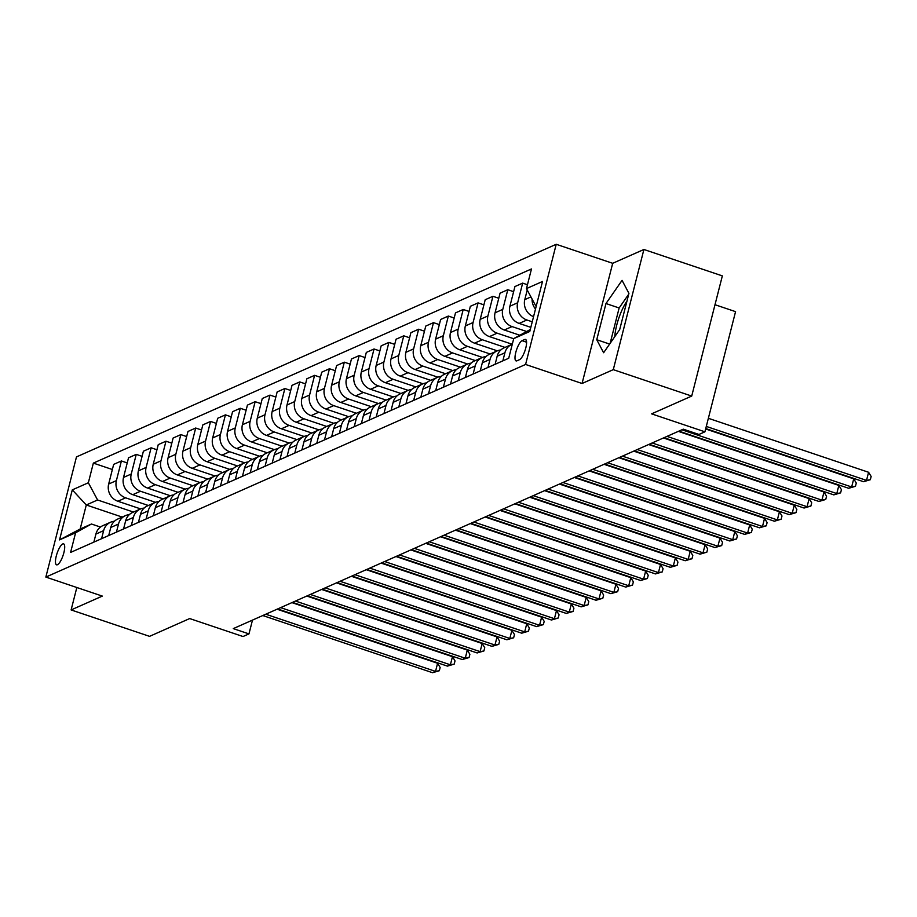 <?xml version="1.0" encoding="UTF-8"?>
<svg xmlns="http://www.w3.org/2000/svg" width="917" height="917" viewBox="0 0 917 917"><rect width="100%" height="100%" fill="white"/><g stroke="black" fill="none" stroke-linecap="round" stroke-linejoin="round"><path stroke-width="1.38" d="M57.427 564.746A11.061 3.175 -71.4 0 0 63.514 554.006A11.061 3.175 -71.4 0 0 63.605 543.873A11.061 3.175 -71.4 0 0 62.734 543.953A11.061 3.175 -71.4 0 0 56.648 554.693A11.061 3.175 -71.4 0 0 56.556 564.826A11.061 3.175 -71.4 0 0 57.427 564.746M556.218 244.289L76.478 456.907L45.85 577.08L525.59 364.462L556.218 244.289L612.694 263.305L582.066 383.489L613.278 369.654L643.906 249.481L612.694 263.305M643.906 249.481L722.344 275.891L691.716 396.075L651.586 413.854L704.921 431.815L735.56 311.642L714.996 304.719M614.78 336.631A26.96 7.726 108.6 0 1 626.941 301.143M76.833 587.51L71.113 609.931L149.563 636.352L189.681 618.562L243.028 636.524L248.965 633.899L252.484 620.098M613.278 369.654L691.716 396.075M704.921 431.815L698.983 434.452L683.291 429.167L233.285 628.615L248.965 633.899M524.673 339.519L522.048 340.677A10.717 3.072 -71.4 0 0 516.156 351.073A10.717 3.072 -71.4 0 0 516.065 360.897A10.717 3.072 -71.4 0 0 516.924 360.817L519.538 359.659A10.717 3.072 -71.4 0 0 525.43 349.262A10.717 3.072 -71.4 0 0 525.521 339.439A10.717 3.072 -71.4 0 0 524.673 339.519L526.152 340.012M536.399 305.499L535.711 305.808L526.473 288.591L531.482 268.945L93.351 463.108L112.367 469.515M526.473 288.591L542.52 281.473L529.774 331.495L513.726 338.602L530.267 329.535M122.19 517.073L86.29 504.98L80.169 529.017L91.459 524.02L75.595 532.777L70.586 552.435L508.717 358.26L513.726 338.602M75.595 532.777L59.548 539.895L72.294 489.873L88.353 482.766L93.351 463.108M582.066 383.489L525.59 364.462M71.113 609.931L102.326 596.096L45.85 577.08M91.459 524.02L100.48 527.057M532.238 321.798L526.897 319.999A13.824 12.804 -113.9 0 1 517.658 302.77L522.667 283.124L527.447 284.74M530.828 327.346L519.16 323.414A13.824 12.804 -113.9 0 1 509.921 306.198L514.93 286.551L522.667 283.124M526.599 331.484L512.03 326.578A13.824 12.804 -113.9 0 1 502.791 309.361L507.8 289.715L513.623 291.675M519.824 335.232L504.304 330.005A13.824 12.804 -113.9 0 1 495.065 312.789L500.074 293.142L507.8 289.715M513.692 338.728L497.163 333.169A13.824 12.804 -113.9 0 1 487.924 315.952L492.933 296.294L498.768 298.266M512.167 344.242L489.437 336.596A13.824 12.804 -113.9 0 1 480.199 319.368L485.208 299.721L492.933 296.294M505.026 347.405L482.308 339.748A13.824 12.804 -113.9 0 1 473.069 322.532L478.078 302.885L483.901 304.845M497.312 350.833L474.582 343.176A13.824 12.804 -113.9 0 1 465.343 325.959L470.352 306.312L478.078 302.885M490.171 353.996L467.441 346.339A13.824 12.804 -113.9 0 1 458.202 329.123L463.211 309.476L469.046 311.436M482.445 357.424L459.715 349.767A13.824 12.804 -113.9 0 1 450.476 332.55L455.485 312.892L463.211 309.476M475.304 360.576L452.585 352.93A13.824 12.804 -113.9 0 1 443.347 335.714L448.356 316.056L454.179 318.016M467.59 364.003L444.86 356.346A13.824 12.804 -113.9 0 1 435.621 339.13L440.63 319.483L448.356 316.056M460.449 367.167L437.718 359.51A13.824 12.804 -113.9 0 1 428.48 342.293L433.489 322.646L439.323 324.607M452.723 370.594L429.993 362.937A13.824 12.804 -113.9 0 1 420.754 345.72L425.763 326.074L433.489 322.646M445.582 373.758L422.863 366.101A13.824 12.804 -113.9 0 1 413.624 348.884L418.633 329.226L424.456 331.197M437.868 377.185L415.137 369.528A13.824 12.804 -113.9 0 1 405.899 352.311L410.896 332.653L418.633 329.226M430.726 380.337L407.996 372.692A13.824 12.804 -113.9 0 1 398.757 355.464L403.767 335.817L409.601 337.777M423.001 383.764L400.27 376.108A13.824 12.804 -113.9 0 1 391.032 358.891L396.041 339.244L403.767 335.817M415.86 386.928L393.141 379.271A13.824 12.804 -113.9 0 1 383.902 362.055L388.911 342.408L394.734 344.368M408.134 390.355L385.404 382.698A13.824 12.804 -113.9 0 1 376.165 365.482L381.174 345.835L388.911 342.408M400.993 393.508L378.274 385.862A13.824 12.804 -113.9 0 1 369.035 368.645L374.044 348.987L379.867 350.959M393.278 396.935L370.548 389.289A13.824 12.804 -113.9 0 1 361.309 372.061L366.319 352.415L374.044 348.987M386.137 400.099L363.419 392.442A13.824 12.804 -113.9 0 1 354.18 375.225L359.177 355.578L365.012 357.538M378.412 403.526L355.681 395.869A13.824 12.804 -113.9 0 1 346.443 378.652L351.452 359.005L359.177 355.578M371.27 406.69L348.552 399.033A13.824 12.804 -113.9 0 1 339.313 381.816L344.322 362.169L350.145 364.129M363.556 410.117L340.826 402.46A13.824 12.804 -113.9 0 1 331.587 385.243L336.596 365.585L344.322 362.169M356.415 413.269L333.685 405.623A13.824 12.804 -113.9 0 1 324.446 388.395L329.455 368.749L335.29 370.709M348.689 416.696L325.959 409.039A13.824 12.804 -113.9 0 1 316.72 391.823L321.729 372.176L329.455 368.749M341.548 419.86L318.829 412.203A13.824 12.804 -113.9 0 1 309.591 394.986L314.6 375.34L320.423 377.3M333.834 423.287L311.104 415.63A13.824 12.804 -113.9 0 1 301.865 398.414L306.874 378.767L314.6 375.34M326.693 426.451L303.963 418.794A13.824 12.804 -113.9 0 1 294.724 401.577L299.733 381.919L305.567 383.891M318.967 429.878L296.237 422.221A13.824 12.804 -113.9 0 1 286.998 405.005L292.007 385.346L299.733 381.919M311.826 433.03L289.107 425.385A13.824 12.804 -113.9 0 1 279.868 408.157L284.878 388.51L290.7 390.47M304.112 436.458L281.381 428.801A13.824 12.804 -113.9 0 1 272.143 411.584L277.152 391.937L284.878 388.51M296.97 439.621L274.24 431.964A13.824 12.804 -113.9 0 1 265.002 414.748L270.011 395.101L275.845 397.061M289.245 443.049L266.515 435.392A13.824 12.804 -113.9 0 1 257.276 418.175L262.285 398.517L270.011 395.101M282.104 446.201L259.385 438.555A13.824 12.804 -113.9 0 1 250.146 421.339L255.155 401.68L260.978 403.64M274.378 449.628L251.648 441.983A13.824 12.804 -113.9 0 1 242.409 424.754L247.418 405.108L255.155 401.68M267.248 452.792L244.518 445.135A13.824 12.804 -113.9 0 1 235.279 427.918L240.288 408.271L246.111 410.231M259.522 456.219L236.792 448.562A13.824 12.804 -113.9 0 1 227.554 431.345L232.563 411.699L240.288 408.271M252.381 459.383L229.663 451.726A13.824 12.804 -113.9 0 1 220.424 434.509L225.433 414.862L231.256 416.822M244.656 462.81L221.925 455.153A13.824 12.804 -113.9 0 1 212.687 437.936L217.696 418.278L225.433 414.862M237.514 465.962L214.796 458.317A13.824 12.804 -113.9 0 1 205.557 441.088L210.566 421.442L216.389 423.402M229.8 469.389L207.07 461.732A13.824 12.804 -113.9 0 1 197.831 444.516L202.84 424.869L210.566 421.442M222.659 472.553L199.929 464.896A13.824 12.804 -113.9 0 1 190.69 447.679L195.699 428.033L201.534 429.993M214.933 475.98L192.203 468.323A13.824 12.804 -113.9 0 1 182.964 451.107L187.974 431.46L195.699 428.033M207.792 479.132L185.074 471.487A13.824 12.804 -113.9 0 1 175.835 454.27L180.844 434.612L186.667 436.584M200.078 482.56L177.348 474.914A13.824 12.804 -113.9 0 1 168.109 457.686L173.118 438.039L180.844 434.612M192.937 485.723L170.207 478.066A13.824 12.804 -113.9 0 1 160.968 460.85L165.977 441.203L171.811 443.163M185.211 489.151L162.481 481.494A13.824 12.804 -113.9 0 1 153.242 464.277L158.251 444.63L165.977 441.203M178.07 492.314L155.351 484.657A13.824 12.804 -113.9 0 1 146.112 467.441L151.122 447.794L156.945 449.754M170.356 495.742L147.626 488.085A13.824 12.804 -113.9 0 1 138.387 470.868L143.396 451.21L151.122 447.794M163.215 498.894L140.484 491.248A13.824 12.804 -113.9 0 1 131.246 474.032L136.255 454.373L142.089 456.334M155.489 502.321L132.759 494.676A13.824 12.804 -113.9 0 1 123.52 477.448L128.529 457.801L136.255 454.373M148.348 505.485L125.629 497.828A13.824 12.804 -113.9 0 1 116.39 480.611L121.399 460.964L127.222 462.925M140.633 508.912L117.903 501.255A13.824 12.804 -113.9 0 1 108.664 484.038L113.662 464.392L121.399 460.964M133.492 512.076L97.592 499.983L86.29 504.98L72.294 489.873M535.494 309.052A13.824 12.804 -113.9 0 1 532.101 299.08M533.556 316.663A13.824 12.804 -113.9 0 1 524.788 299.618L527.229 290.013M502.848 360.862L504.9 352.793A13.824 12.804 -113.9 0 1 511.858 344.379A13.824 12.804 -113.9 0 1 512.294 344.196M495.123 364.278L497.174 356.22A13.824 12.804 -113.9 0 1 504.121 347.807L511.858 344.379M487.982 367.442L490.045 359.384A13.824 12.804 -113.9 0 1 496.991 350.97A13.824 12.804 -113.9 0 1 500.82 349.985M480.256 370.869L482.319 362.811A13.824 12.804 -113.9 0 1 489.265 354.398L496.991 350.97M473.126 374.033L475.178 365.963A13.824 12.804 -113.9 0 1 482.124 357.561A13.824 12.804 -113.9 0 1 485.964 356.575M465.4 377.46L467.452 369.391A13.824 12.804 -113.9 0 1 474.398 360.977L482.124 357.561M458.259 380.612L460.323 372.554A13.824 12.804 -113.9 0 1 467.269 364.141A13.824 12.804 -113.9 0 1 471.097 363.166M450.534 384.04L452.585 375.981A13.824 12.804 -113.9 0 1 459.543 367.568L467.269 364.141M443.404 387.203L445.456 379.145A13.824 12.804 -113.9 0 1 452.402 370.732A13.824 12.804 -113.9 0 1 456.242 369.746M435.678 390.631L437.73 382.561A13.824 12.804 -113.9 0 1 444.676 374.159L452.402 370.732M428.537 393.794L430.6 385.725A13.824 12.804 -113.9 0 1 437.547 377.311A13.824 12.804 -113.9 0 1 441.375 376.337M420.811 397.21L422.863 389.152A13.824 12.804 -113.9 0 1 429.821 380.738L437.547 377.311M413.682 400.374L415.733 392.316A13.824 12.804 -113.9 0 1 422.68 383.902A13.824 12.804 -113.9 0 1 426.52 382.916M405.944 403.801L408.008 395.743A13.824 12.804 -113.9 0 1 414.954 387.329L422.68 383.902M398.815 406.965L400.867 398.895A13.824 12.804 -113.9 0 1 407.824 390.493A13.824 12.804 -113.9 0 1 411.653 389.507M391.089 410.392L393.141 402.322A13.824 12.804 -113.9 0 1 400.087 393.909L407.824 390.493M383.959 413.544L386.011 405.486A13.824 12.804 -113.9 0 1 392.957 397.072A13.824 12.804 -113.9 0 1 396.797 396.098M376.222 416.971L378.285 408.913A13.824 12.804 -113.9 0 1 385.232 400.5L392.957 397.072M369.092 420.135L371.144 412.077A13.824 12.804 -113.9 0 1 378.102 403.663A13.824 12.804 -113.9 0 1 381.93 402.678M361.367 423.562L363.419 415.493A13.824 12.804 -113.9 0 1 370.365 407.091L378.102 403.663M354.226 426.726L356.289 418.656A13.824 12.804 -113.9 0 1 363.235 410.243A13.824 12.804 -113.9 0 1 367.064 409.269M346.5 430.153L348.563 422.084A13.824 12.804 -113.9 0 1 355.509 413.67L363.235 410.243M339.37 433.305L341.422 425.247A13.824 12.804 -113.9 0 1 348.368 416.834A13.824 12.804 -113.9 0 1 352.208 415.86M331.645 436.733L333.696 428.675A13.824 12.804 -113.9 0 1 340.643 420.261L348.368 416.834M324.503 439.896L326.567 431.838A13.824 12.804 -113.9 0 1 333.513 423.425A13.824 12.804 -113.9 0 1 337.341 422.439M316.778 443.324L318.829 435.254A13.824 12.804 -113.9 0 1 325.787 426.852L333.513 423.425M309.648 446.487L311.7 438.418A13.824 12.804 -113.9 0 1 318.646 430.004A13.824 12.804 -113.9 0 1 322.486 429.03M301.922 449.903L303.974 441.845A13.824 12.804 -113.9 0 1 310.92 433.432L318.646 430.004M294.781 453.067L296.844 445.009A13.824 12.804 -113.9 0 1 303.791 436.595A13.824 12.804 -113.9 0 1 307.619 435.609M287.055 456.494L289.107 448.436A13.824 12.804 -113.9 0 1 296.065 440.022L303.791 436.595M279.926 459.658L281.978 451.588A13.824 12.804 -113.9 0 1 288.924 443.186A13.824 12.804 -113.9 0 1 292.764 442.2M272.2 463.085L274.252 455.015A13.824 12.804 -113.9 0 1 281.198 446.602L288.924 443.186M265.059 466.237L267.111 458.179A13.824 12.804 -113.9 0 1 274.068 449.766A13.824 12.804 -113.9 0 1 277.897 448.791M257.333 469.664L259.385 461.606A13.824 12.804 -113.9 0 1 266.343 453.193L274.068 449.766M250.203 472.828L252.255 464.77A13.824 12.804 -113.9 0 1 259.202 456.357A13.824 12.804 -113.9 0 1 263.041 455.371M242.466 476.255L244.53 468.186A13.824 12.804 -113.9 0 1 251.476 459.784L259.202 456.357M235.337 479.419L237.388 471.349A13.824 12.804 -113.9 0 1 244.346 462.936A13.824 12.804 -113.9 0 1 248.175 461.962M227.611 482.835L229.663 474.777A13.824 12.804 -113.9 0 1 236.609 466.363L244.346 462.936M220.481 485.999L222.533 477.94A13.824 12.804 -113.9 0 1 229.479 469.527A13.824 12.804 -113.9 0 1 233.308 468.553M212.744 489.426L214.807 481.368A13.824 12.804 -113.9 0 1 221.754 472.954L229.479 469.527M205.614 492.589L207.666 484.52A13.824 12.804 -113.9 0 1 214.624 476.118A13.824 12.804 -113.9 0 1 218.452 475.132M197.889 496.017L199.94 487.947A13.824 12.804 -113.9 0 1 206.887 479.534L214.624 476.118M190.747 499.18L192.811 491.111A13.824 12.804 -113.9 0 1 199.757 482.697A13.824 12.804 -113.9 0 1 203.585 481.723M183.022 502.596L185.085 494.538A13.824 12.804 -113.9 0 1 192.031 486.125L199.757 482.697M175.892 505.76L177.944 497.702A13.824 12.804 -113.9 0 1 184.89 489.288A13.824 12.804 -113.9 0 1 188.73 488.303M168.166 509.187L170.218 501.129A13.824 12.804 -113.9 0 1 177.164 492.716L184.89 489.288M161.025 512.351L163.088 504.281A13.824 12.804 -113.9 0 1 170.035 495.879A13.824 12.804 -113.9 0 1 173.863 494.893M153.299 515.778L155.351 507.709A13.824 12.804 -113.9 0 1 162.309 499.295L170.035 495.879M146.17 518.93L148.222 510.872A13.824 12.804 -113.9 0 1 155.168 502.459A13.824 12.804 -113.9 0 1 159.008 501.484M138.444 522.358L140.496 514.299A13.824 12.804 -113.9 0 1 147.442 505.886L155.168 502.459M131.303 525.521L133.366 517.463A13.824 12.804 -113.9 0 1 140.312 509.05A13.824 12.804 -113.9 0 1 144.141 508.064M123.577 528.949L125.629 520.879A13.824 12.804 -113.9 0 1 132.587 512.477L140.312 509.05M116.448 532.112L118.499 524.043A13.824 12.804 -113.9 0 1 125.446 515.629A13.824 12.804 -113.9 0 1 129.286 514.655M108.71 535.528L110.774 527.47A13.824 12.804 -113.9 0 1 117.72 519.056L125.446 515.629M101.581 538.692L103.632 530.634A13.824 12.804 -113.9 0 1 110.59 522.22A13.824 12.804 -113.9 0 1 114.419 521.246M88.353 482.766L97.592 499.983M93.855 542.119L95.907 534.061A13.824 12.804 -113.9 0 1 102.853 525.647L110.59 522.22M59.548 539.895L80.169 529.017M622.058 280.361L605.977 303.538L596.749 339.726L603.615 352.736L619.697 329.558L628.924 293.371L622.058 280.361M628.707 294.208L619.147 307.974L610.137 343.325M609.633 344.07L596.749 339.726M619.147 307.974L605.977 303.538M706.296 426.428L866.519 480.382L863.539 481.7L705.758 428.56M708.371 418.301L868.582 472.266L866.519 480.382L870.325 479.717L863.539 481.7M868.582 472.266L871.15 476.462L870.325 479.717M681.881 429.798L851.652 486.973L848.683 488.291L678.912 431.116M705.643 428.984L853.727 478.846L851.652 486.973L855.458 486.297L848.683 488.291M853.727 478.846L856.283 483.053L855.458 486.297M667.026 436.377L836.785 493.552L833.817 494.871L664.046 437.696M678.328 431.368L838.86 485.437L836.785 493.552L840.602 492.887L833.817 494.871M838.86 485.437L841.428 489.644L840.602 492.887M652.159 442.968L821.93 500.143L818.961 501.461L649.19 444.287M663.461 437.959L823.993 492.016L821.93 500.143L825.736 499.478L818.961 501.461M823.993 492.016L826.561 496.223L825.736 499.478M637.304 449.548L807.063 506.723L804.094 508.041L634.323 450.866M648.606 444.539L809.138 498.607L807.063 506.723L810.88 506.058L804.094 508.041M809.138 498.607L811.705 502.814L810.88 506.058M622.437 456.139L792.208 513.314L789.228 514.632L619.468 457.457M633.739 451.13L794.271 505.198L792.208 513.314L796.013 512.649L789.228 514.632M794.271 505.198L796.839 509.405L796.013 512.649M607.57 462.73L777.341 519.905L774.372 521.223L604.601 464.048M618.883 457.721L779.416 511.778L777.341 519.905L781.146 519.24L774.372 521.223M779.416 511.778L781.983 515.984L781.146 519.24M592.714 469.309L762.486 526.484L759.505 527.802L589.746 470.627M604.016 464.3L764.549 518.369L762.486 526.484L766.291 525.819L759.505 527.802M764.549 518.369L767.116 522.575L766.291 525.819M577.848 475.9L747.619 533.075L744.65 534.393L574.879 477.218M589.161 470.891L749.693 524.96L747.619 533.075L751.424 532.41L744.65 534.393M749.693 524.96L752.261 529.155L751.424 532.41M562.992 482.491L732.763 539.666L729.783 540.984L560.012 483.798M574.294 477.47L734.826 531.539L732.763 539.666L736.569 538.99L729.783 540.984M734.826 531.539L737.394 535.746L736.569 538.99M548.125 489.07L717.896 546.245L714.928 547.564L545.157 490.389M559.427 484.061L719.971 538.13L717.896 546.245L721.702 545.581L714.928 547.564M719.971 538.13L722.527 542.337L721.702 545.581M533.27 495.661L703.03 552.836L700.061 554.155L530.29 496.98M544.572 490.652L705.104 544.709L703.03 552.836L706.847 552.172L700.061 554.155M705.104 544.709L707.672 548.916L706.847 552.172M518.403 502.241L688.174 559.416L685.205 560.734L515.434 503.559M529.705 497.232L690.249 551.3L688.174 559.416L691.98 558.751L685.205 560.734M690.249 551.3L692.805 555.507L691.98 558.751M503.548 508.832L673.307 566.007L670.338 567.325L500.567 510.15M514.85 503.823L675.382 557.891L673.307 566.007L677.124 565.342L670.338 567.325M675.382 557.891L677.95 562.098L677.124 565.342M488.681 515.423L658.452 572.598L655.483 573.916L485.712 516.741M499.983 510.414L660.515 564.471L658.452 572.598L662.257 571.921L655.483 573.916M660.515 564.471L663.083 568.678L662.257 571.921M473.814 522.002L643.585 579.177L640.616 580.495L470.845 523.32M485.127 516.993L645.66 571.062L643.585 579.177L647.402 578.512L640.616 580.495M645.66 571.062L648.227 575.268L647.402 578.512M458.958 528.593L628.73 585.768L625.749 587.086L455.99 529.911M470.261 523.584L630.793 577.653L628.73 585.768L632.535 585.103L625.749 587.086M630.793 577.653L633.36 581.848L632.535 585.103M444.092 535.184L613.863 592.359L610.894 593.666L441.123 536.491M455.405 530.164L615.937 584.232L613.863 592.359L617.668 591.683L610.894 593.666M615.937 584.232L618.505 588.439L617.668 591.683M429.236 541.764L599.007 598.939L596.027 600.257L426.256 543.082M440.538 536.754L601.071 590.823L599.007 598.939L602.813 598.274L596.027 600.257M601.071 590.823L603.638 595.03L602.813 598.274M414.369 548.355L584.14 605.529L581.172 606.848L411.401 549.673M425.671 543.345L586.215 597.403L584.14 605.529L587.946 604.865L581.172 606.848M586.215 597.403L588.783 601.609L587.946 604.865M399.514 554.934L569.285 612.109L566.305 613.427L396.534 556.252M410.816 549.925L571.348 603.994L569.285 612.109L573.091 611.444L566.305 613.427M571.348 603.994L573.916 608.2L573.091 611.444M384.647 561.525L554.418 618.7L551.449 620.018L381.678 562.843M395.949 556.516L556.493 610.584L554.418 618.7L558.224 618.035L551.449 620.018M556.493 610.584L559.049 614.78L558.224 618.035M369.792 568.116L539.551 625.291L536.583 626.609L366.811 569.434M381.094 563.107L541.626 617.164L539.551 625.291L543.368 624.615L536.583 626.609M541.626 617.164L544.194 621.371L543.368 624.615M354.925 574.695L524.696 631.87L521.727 633.188L351.956 576.014M366.227 569.686L526.759 623.755L524.696 631.87L528.501 631.205L521.727 633.188M526.759 623.755L529.327 627.962L528.501 631.205M340.069 581.286L509.829 638.461L506.86 639.779L337.089 582.604M351.371 576.277L511.904 630.334L509.829 638.461L513.646 637.796L506.86 639.779M511.904 630.334L514.471 634.541L513.646 637.796M325.203 587.866L494.974 645.041L491.993 646.359L322.234 589.184M336.505 582.857L497.037 636.925L494.974 645.041L498.779 644.376L491.993 646.359M497.037 636.925L499.605 641.132L498.779 644.376M310.336 594.457L480.107 651.632L477.138 652.95L307.367 595.775M321.649 589.448L482.182 643.516L480.107 651.632L483.912 650.967L477.138 652.95M482.182 643.516L484.749 647.723L483.912 650.967M295.48 601.048L465.251 658.223L462.271 659.541L292.512 602.366M306.782 596.039L467.315 650.096L465.251 658.223L469.057 657.558L462.271 659.541M467.315 650.096L469.882 654.302L469.057 657.558M280.613 607.627L450.385 664.802L447.416 666.12L277.645 608.945M291.915 602.618L452.459 656.687L450.385 664.802L454.19 664.137L447.416 666.12M452.459 656.687L455.027 660.893L454.19 664.137M265.758 614.218L435.529 671.393L432.549 672.711L262.778 615.536M277.06 609.209L437.592 663.278L435.529 671.393L439.335 670.728L432.549 672.711M437.592 663.278L440.16 667.473L439.335 670.728M519.16 323.414L526.897 319.999M504.304 330.005L512.03 326.578M489.437 336.596L497.163 333.169M474.582 343.176L482.308 339.748M459.715 349.767L467.441 346.339M444.86 356.346L452.585 352.93M429.993 362.937L437.718 359.51M415.137 369.528L422.863 366.101M400.27 376.108L407.996 372.692M385.404 382.698L393.141 379.271M370.548 389.289L378.274 385.862M355.681 395.869L363.419 392.442M340.826 402.46L348.552 399.033M325.959 409.039L333.685 405.623M311.104 415.63L318.829 412.203M296.237 422.221L303.963 418.794M281.381 428.801L289.107 425.385M266.515 435.392L274.24 431.964M251.648 441.983L259.385 438.555M236.792 448.562L244.518 445.135M221.925 455.153L229.663 451.726M207.07 461.732L214.796 458.317M192.203 468.323L199.929 464.896M177.348 474.914L185.074 471.487M162.481 481.494L170.207 478.066M147.626 488.085L155.351 484.657M132.759 494.676L140.484 491.248M117.903 501.255L125.629 497.828M524.788 299.618L530.932 296.89M497.174 356.22L504.9 352.793M509.921 306.198L517.658 302.77M482.319 362.811L490.045 359.384M495.065 312.789L502.791 309.361M467.452 369.391L475.178 365.963M480.199 319.368L487.924 315.952M452.585 375.981L460.323 372.554M465.343 325.959L473.069 322.532M437.73 382.561L445.456 379.145M450.476 332.55L458.202 329.123M422.863 389.152L430.6 385.725M435.621 339.13L443.347 335.714M408.008 395.743L415.733 392.316M420.754 345.72L428.48 342.293M393.141 402.322L400.867 398.895M405.899 352.311L413.624 348.884M378.285 408.913L386.011 405.486M391.032 358.891L398.757 355.464M363.419 415.493L371.144 412.077M376.165 365.482L383.902 362.055M348.563 422.084L356.289 418.656M361.309 372.061L369.035 368.645M333.696 428.675L341.422 425.247M346.443 378.652L354.18 375.225M318.829 435.254L326.567 431.838M331.587 385.243L339.313 381.816M303.974 441.845L311.7 438.418M316.72 391.823L324.446 388.395M289.107 448.436L296.844 445.009M301.865 398.414L309.591 394.986M274.252 455.015L281.978 451.588M286.998 405.005L294.724 401.577M259.385 461.606L267.111 458.179M272.143 411.584L279.868 408.157M244.53 468.186L252.255 464.77M257.276 418.175L265.002 414.748M229.663 474.777L237.388 471.349M242.409 424.754L250.146 421.339M214.807 481.368L222.533 477.94M227.554 431.345L235.279 427.918M199.94 487.947L207.666 484.52M212.687 437.936L220.424 434.509M185.085 494.538L192.811 491.111M197.831 444.516L205.557 441.088M170.218 501.129L177.944 497.702M182.964 451.107L190.69 447.679M155.351 507.709L163.088 504.281M168.109 457.686L175.835 454.27M140.496 514.299L148.222 510.872M153.242 464.277L160.968 460.85M125.629 520.879L133.366 517.463M138.387 470.868L146.112 467.441M110.774 527.47L118.499 524.043M123.52 477.448L131.246 474.032M95.907 534.061L103.632 530.634M108.664 484.038L116.39 480.611M526.587 342.201L522.048 340.677"/></g></svg>
